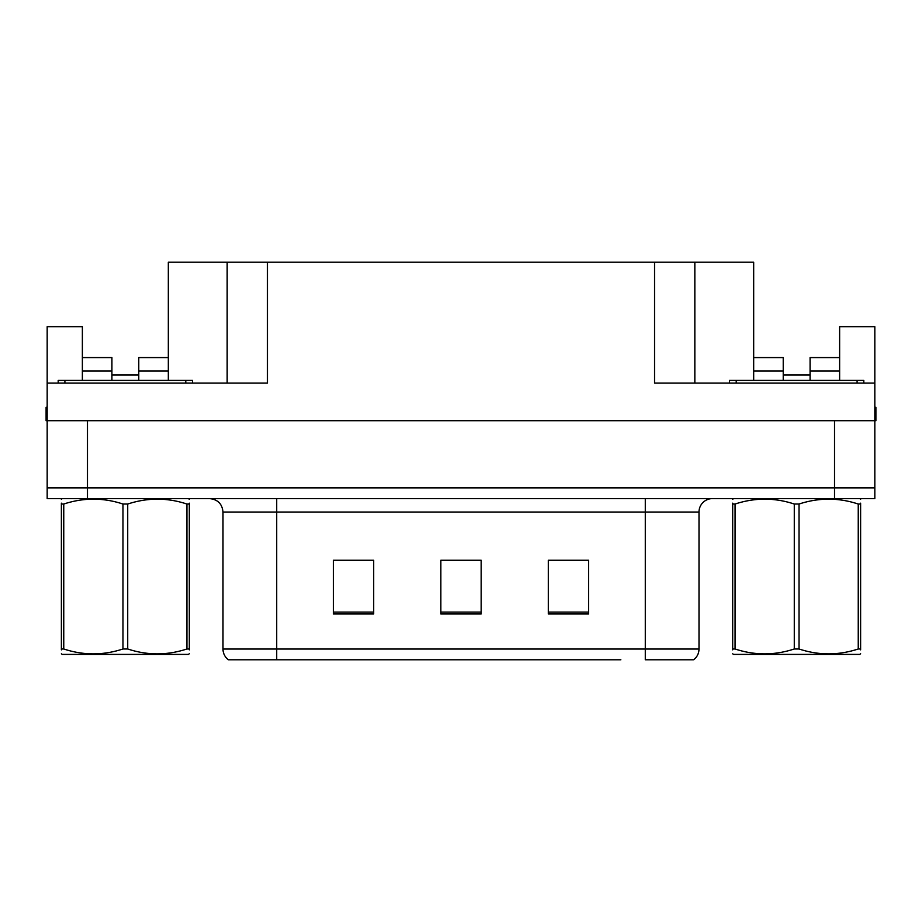 <?xml version="1.0" encoding="UTF-8"?>
<svg xmlns="http://www.w3.org/2000/svg" width="922" height="922" viewBox="0 0 922 922"><rect width="100%" height="100%" fill="white"/><g stroke="black" fill="none" stroke-linecap="round" stroke-linejoin="round"><path stroke-width="1.38" d="M138.773 380.406L138.773 371.013L168.323 371.013L168.323 262.217L654.551 262.217L654.551 383.103L874.828 383.103L874.828 420.709L47.172 420.709L47.172 487.865L87.475 487.865L47.172 487.865L47.172 498.606L87.475 498.606L87.475 487.865L834.525 487.865L87.475 487.865L87.475 420.709M82.369 380.406L82.369 371.013L111.919 371.013L111.919 357.575L82.369 357.575L82.369 326.688L47.172 326.688L47.172 383.103L267.449 383.103L267.449 262.217M47.172 383.103L47.172 420.709L46.1 420.709L46.1 407.27L47.172 407.27M87.475 498.606L874.828 498.606L874.828 487.865L834.525 487.865L874.828 487.865L874.828 420.709L875.9 420.709L875.9 407.27L874.828 407.27M810.081 380.406L810.081 371.013L839.631 371.013L839.631 326.688L874.828 326.688L874.828 383.103M227.158 262.217L227.158 383.103M654.551 262.217L694.842 262.217L694.842 383.103M783.227 375.035L810.081 375.035M694.842 262.217L753.677 262.217L753.677 371.013L783.227 371.013L783.227 357.575L753.677 357.575M111.919 375.035L138.773 375.035M692.895 659.783L645.285 659.783L645.285 649.042L699.003 649.042L699.003 512.044A13.427 13.427 0 0 1 712.441 498.606M620.84 659.783L228.368 659.783A13.427 13.427 0 0 1 222.997 649.042L222.997 512.044C222.202 503.885 217.719 499.401 209.559 498.606M588.605 613.983L588.605 560.253L548.302 560.253L548.302 613.983L588.605 613.983M373.698 613.983L373.698 560.253L333.395 560.253L333.395 613.983L373.698 613.983M481.146 613.983L481.146 560.253L440.854 560.253L440.854 613.983L481.146 613.983M645.285 659.783L688.261 659.783M222.997 649.042L276.715 649.042L276.715 659.783L258.828 659.783M339.308 560.53L359.453 560.53M562.547 560.53L582.692 560.53M450.927 560.53L471.073 560.53M111.919 371.013L111.919 380.406M168.323 371.013L168.323 380.406M168.323 357.575L138.773 357.575L138.773 371.013M82.369 357.575L82.369 371.013M783.227 371.013L783.227 380.406M753.677 380.406L753.677 371.013M839.631 371.013L839.631 380.406M839.631 357.575L810.081 357.575L810.081 371.013M58.19 383.103L58.19 380.406L192.502 380.406L192.502 383.103M729.498 383.103L729.498 380.406L863.81 380.406L863.81 383.103M189.31 653.71L188.48 654.413L62.223 654.413L61.382 653.79M189.31 649.86L189.31 648.984C189.31 655.496 189.31 655.496 189.31 648.984L186.935 648.984L186.935 504.034C167.285 497.534 147.543 497.534 127.72 504.034L122.972 504.034C103.31 497.534 83.579 497.534 63.756 504.034L61.382 504.034C61.382 497.534 61.382 497.534 61.382 504.034L61.382 503.158M127.72 504.034L127.72 648.984C147.382 655.484 167.113 655.484 186.935 648.984M127.72 648.984L122.972 648.984L122.972 504.034M189.31 503.158L189.31 504.034C189.31 497.534 189.31 497.534 189.31 504.034L186.935 504.034M189.31 499.309L188.48 498.606M62.223 498.606L61.382 499.309M189.31 504.034L189.31 648.984M63.756 504.034L63.756 648.984L61.382 648.984L61.382 504.034M63.756 648.984C83.406 655.484 103.149 655.484 122.972 648.984M61.382 648.984C61.382 655.496 61.382 655.496 61.382 648.984L61.382 649.86M860.618 653.71L859.777 654.413L733.52 654.413L732.69 653.79M860.618 649.86L860.618 648.984C860.618 655.496 860.618 655.496 860.618 648.984L858.244 648.984L858.244 504.034C838.594 497.534 818.851 497.534 799.028 504.034L794.28 504.034C774.618 497.534 754.888 497.534 735.064 504.034L732.69 504.034C732.69 497.534 732.69 497.534 732.69 504.034L732.69 503.158M799.028 504.034L799.028 648.984C818.69 655.484 838.421 655.484 858.244 648.984M799.028 648.984L794.28 648.984L794.28 504.034M860.618 503.158L860.618 504.034C860.618 497.534 860.618 497.534 860.618 504.034L858.244 504.034M860.618 499.309L859.777 498.606M733.52 498.606L732.69 499.309M860.618 504.034L860.618 648.984M735.064 504.034L735.064 648.984L732.69 648.984L732.69 504.034M735.064 648.984C754.715 655.484 774.457 655.484 794.28 648.984M732.69 648.984C732.69 655.496 732.69 655.496 732.69 648.984L732.69 649.86M834.525 420.709L834.525 498.606M645.285 498.606L645.285 512.044L222.997 512.044M699.003 512.044L645.285 512.044L645.285 649.042L276.715 649.042L276.715 498.606M481.146 612.116L440.854 612.116M373.698 612.116L333.395 612.116M588.605 612.116L548.302 612.116M185.783 380.406L185.783 383.103M64.909 380.406L64.909 383.103M857.091 380.406L857.091 383.103M736.217 380.406L736.217 383.103M693.632 659.783C697.113 657.052 698.899 653.468 699.003 649.042"/></g></svg>
